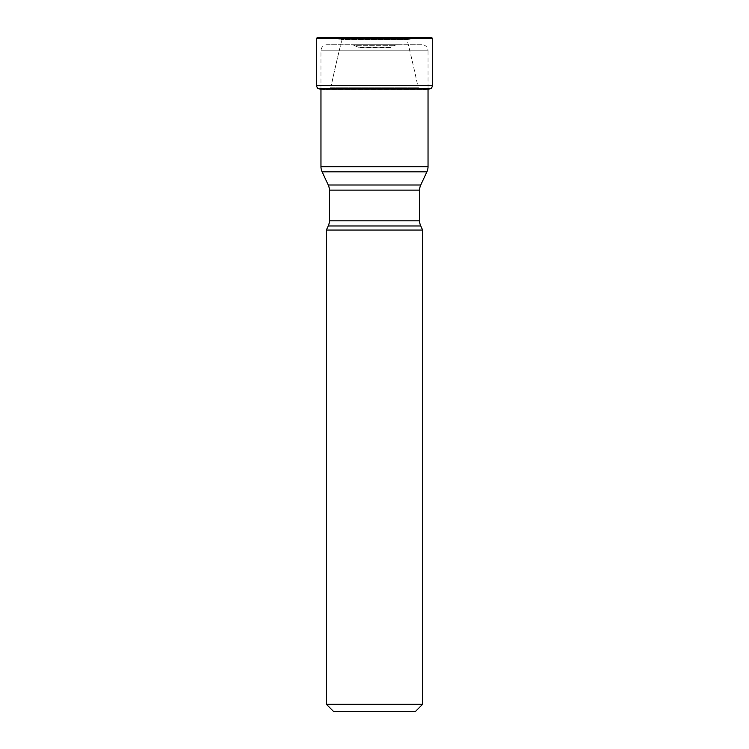 <?xml version="1.0" encoding="UTF-8"?>
<svg xmlns="http://www.w3.org/2000/svg" width="749" height="749" viewBox="0 0 749 749"><rect width="100%" height="100%" fill="white"/><g stroke="black" fill="none" stroke-linecap="round" stroke-linejoin="round"><path stroke-width="0.56" stroke-dasharray="3.75 2.81" d="M330.037 37.544L431.068 37.45L317.932 37.45L418.963 37.544L330.037 37.544L338.904 39.117L330.037 37.544M320.806 89.15L326.377 89.927L330.421 88.551L326.377 89.927L422.623 89.927L326.377 89.927L320.806 89.15L428.194 89.15L422.623 89.927L418.579 88.551L418.082 87.24A1294.59 1294.59 0 0 0 407.625 41.944L408.055 39.463L418.963 37.544L431.068 37.45M430.684 88.719L318.316 88.719M418.082 87.24L330.918 87.24A1294.59 1294.59 0 0 1 341.375 41.944A1294.59 1294.59 0 0 0 330.918 87.24L330.421 88.551L330.918 87.24L418.082 87.24M341.375 41.944L340.945 39.463L341.375 41.944L407.625 41.944L341.375 41.944M408.055 39.463L338.904 39.117L408.055 39.463M320.965 89.15L320.965 50.792A6.067 6.067 0 0 1 327.032 44.734L421.968 44.734A6.067 6.067 0 0 1 428.035 50.792L320.965 50.792L428.035 50.792L428.035 89.178M428.035 166.699L320.965 166.699M426.893 171.83L322.107 171.83M326.349 230.046L422.651 230.046M422.651 704.266L326.349 704.266M415.367 711.55L333.633 711.55M328.249 225.983L420.751 225.983M329.382 220.852L419.618 220.852M329.382 190.124L419.618 190.124M328.249 185.003L420.751 185.003M421.968 44.734L327.032 44.734M351.468 44.734L397.532 44.734L351.468 44.734A6.067 6.067 0 0 1 354.034 45.296L394.966 45.296L354.034 45.296L358.097 47.196A6.067 6.067 0 0 0 360.662 47.758L388.338 47.758L360.662 47.758M397.532 44.734A6.067 6.067 0 0 0 394.966 45.296L390.903 47.196A6.067 6.067 0 0 1 388.338 47.758L388.338 47.758M390.903 47.196L358.097 47.196L390.903 47.196M316.724 38.667L432.276 38.667M432.276 85.695L316.724 85.695M430.881 88.56L318.119 88.56M418.579 88.551L330.421 88.551L418.579 88.551M407.868 39.66L341.132 39.66L407.868 39.66M410.096 39.117L338.904 39.117L410.096 39.117"/><path stroke-width="1.12" d="M432.276 38.667L316.724 38.667L316.724 85.695A3.642 3.642 0 0 0 318.119 88.56L430.881 88.56A3.642 3.642 0 0 0 432.276 85.695L432.276 38.667A1.217 1.217 0 0 0 431.068 37.45L317.932 37.45A1.217 1.217 0 0 0 316.724 38.667A1.217 1.217 0 0 1 317.932 37.45L431.068 37.45M430.881 88.56L318.119 88.56A3.642 3.642 0 0 1 316.724 85.695L432.276 85.695M320.806 89.15A143.799 143.799 0 0 1 318.316 88.719A143.799 143.799 0 0 0 320.806 89.15L428.194 89.15A143.799 143.799 0 0 0 430.684 88.719M428.035 89.178L428.035 166.699A12.134 12.134 0 0 1 426.893 171.83L322.107 171.83A12.134 12.134 0 0 1 320.965 166.699L428.035 166.699M320.965 89.15L320.965 166.699M322.107 171.83L328.249 185.003L420.751 185.003L426.893 171.83M420.751 185.003L420.751 185.003A12.134 12.134 0 0 0 419.618 190.124L419.618 220.852A12.134 12.134 0 0 0 420.751 225.983L422.651 230.046L326.349 230.046L328.249 225.983A12.134 12.134 0 0 0 329.382 220.852L419.618 220.852M328.249 185.003A12.134 12.134 0 0 1 329.382 190.124L329.382 220.852M326.349 704.266L422.651 704.266L415.367 711.55L333.633 711.55L326.349 704.266L326.349 230.046M422.651 704.266L422.651 230.046M316.724 38.667L316.724 85.695M419.618 190.124L329.382 190.124M420.751 225.983L328.249 225.983"/></g></svg>
